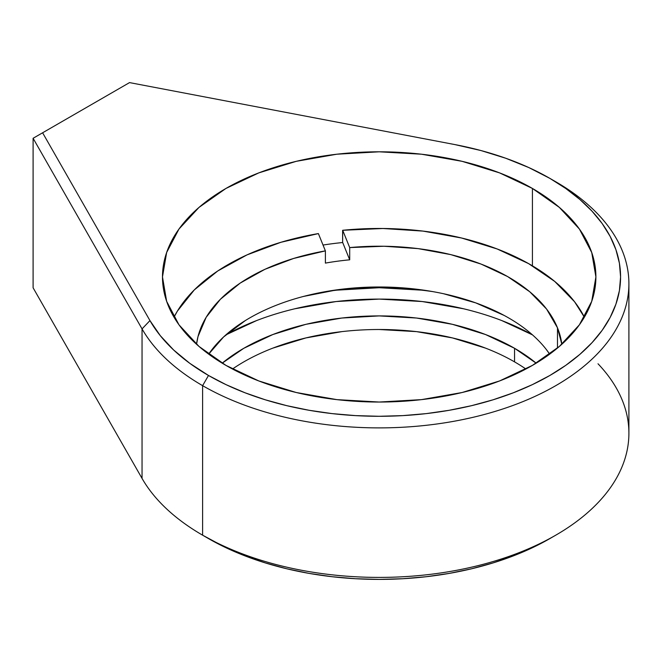 <?xml version="1.0" encoding="UTF-8"?>
<svg xmlns="http://www.w3.org/2000/svg" width="662" height="662" viewBox="0 0 662 662"><rect width="100%" height="100%" fill="white"/><g stroke="black" fill="none" stroke-linecap="round" stroke-linejoin="round"><path stroke-width="0.99" d="M501.738 320.549L532.463 334.864A220.578 127.352 0 0 0 225.907 334.864L256.641 320.549M525.885 369.015A191.45 110.529 0 0 0 514.556 361.874L514.556 348.286L485.552 334.542L452.452 324.322L416.539 318.033L379.185 315.906L341.84 318.033L305.918 324.322L272.827 334.542L243.815 348.286L222.2 363.173A191.45 110.529 180 0 1 514.556 348.286L514.556 361.874A191.45 110.529 0 0 0 232.486 369.015M432.948 291.644A216.714 125.118 0 0 0 325.431 291.644M532.422 188.447L532.422 265.826L532.422 188.447L559.373 207.413L579.399 229.044L591.729 252.512L595.899 276.923L591.729 301.326L579.399 324.802L559.373 346.433L532.422 365.391L499.587 380.948L462.117 392.516L421.462 399.633L379.185 402.041L336.908 399.633L296.253 392.516L258.792 380.948L225.949 365.391A216.714 125.118 180 0 1 162.48 276.923A216.714 125.118 180 0 1 296.253 161.329A216.714 125.118 180 0 1 532.422 188.447A216.714 125.118 180 0 1 595.899 276.923A216.714 125.118 180 0 1 462.117 392.516A216.714 125.118 180 0 1 225.949 365.391L198.997 346.433L178.972 324.802L166.642 301.326L162.48 276.923L166.642 252.512L178.972 229.044L198.997 207.413L225.949 188.447L258.792 172.89L296.253 161.329L336.908 154.205L379.185 151.805L421.462 154.205L462.117 161.329L499.587 172.89L532.422 188.447M598.009 363.777A249.715 144.167 180 0 1 555.766 535.177A249.715 144.167 180 0 1 202.613 535.186L202.613 385.665A249.715 144.167 180 0 1 142.049 328.898L33.1 138.275L129.537 82.601L454.827 144.573L129.537 82.601L42.608 132.789L149.951 320.59L160.32 335.7L173.659 350.008L189.787 363.322L208.497 375.47L226.048 384.655L245.081 392.798L265.396 399.831L286.812 405.674L309.113 410.283L332.092 413.609L355.527 415.612L379.185 416.282L402.844 415.612L426.278 413.609L449.258 410.283L471.559 405.674L492.975 399.831L513.298 392.798L532.322 384.655L549.874 375.47L565.787 365.333L579.895 354.344L592.076 342.618L602.205 330.255L610.182 317.379L615.941 304.106L619.417 290.577L620.575 276.923L619.417 263.261L615.941 249.731L610.182 236.466L602.205 223.59L592.076 211.228L579.895 199.494L565.787 188.505L549.874 178.376L528.847 167.577L505.785 158.259L481.001 150.555L454.827 144.573A241.39 139.368 180 0 1 549.874 178.376L555.766 181.777L549.874 178.376A241.39 139.368 180 0 1 549.874 375.47A241.39 139.368 180 0 1 208.497 375.47L202.613 385.665A249.715 144.167 0 0 0 555.757 385.665A249.715 144.167 0 0 0 555.766 181.777A249.715 144.167 0 0 0 555.757 181.769A249.715 144.167 180 0 1 628.9 283.717A249.715 144.167 180 0 1 474.745 416.911A249.715 144.167 180 0 1 202.613 385.665L202.613 535.186L208.497 538.578A241.39 139.368 0 0 0 549.874 538.578L532.322 547.764L513.298 555.914L492.975 562.94L471.559 568.79L449.258 573.4L426.278 576.718L402.844 578.729L379.185 579.399L355.527 578.729L332.092 576.718L309.113 573.4L286.812 568.79L265.396 562.94L245.081 555.914L226.048 547.764L202.613 535.186A249.715 144.167 180 0 1 202.605 535.177A249.715 144.167 180 0 1 142.049 478.419A249.715 144.167 0 0 0 202.613 535.186A249.715 144.167 0 0 0 474.745 566.432A249.715 144.167 0 0 0 628.9 433.238L628.9 283.717M142.049 328.898L142.049 478.419L142.049 328.898A249.715 144.167 0 0 0 202.613 385.665L208.497 375.47A241.39 139.368 180 0 1 149.951 320.59L142.049 328.898L33.1 138.275L33.1 287.796L142.049 478.419L33.1 287.796L33.1 138.275L42.608 132.789L149.951 320.59L142.049 328.898M272.827 348.129L305.918 337.918L341.84 331.629M379.185 329.502L416.539 331.629L452.452 337.918L485.552 348.129M463.599 308.782L422.215 301.541L379.185 299.092L336.155 301.541L294.772 308.782M514.556 348.286L536.17 363.173A191.45 110.529 180 0 0 514.556 348.286M336.908 290.138L379.185 287.73L421.462 290.138M342.626 230.359L342.693 230.285A213.826 123.455 180 0 1 530.386 264.635A213.826 123.455 180 0 1 584.372 317.181L574.525 301.707L554.69 281.408L528.615 263.625L497.203 248.986L461.596 238.014L423.043 231.104L382.934 228.498L342.693 230.285L349.702 247.588A183.126 105.721 180 0 1 557.487 327.839L557.487 348.03L557.487 327.839L561.831 344.265A183.126 105.721 180 0 0 557.487 327.839L546.564 309.038L529.749 291.752L507.638 276.575L481.009 264.055L450.797 254.622L418.07 248.614L383.968 246.239L349.702 247.588L349.702 259.818L349.702 247.588L342.693 230.285L342.626 242.532L342.626 230.359M196.548 344.265A183.126 105.721 180 0 1 325.39 250.873L325.39 263.104A183.126 105.721 180 0 1 349.702 259.818L342.693 242.524A213.826 123.455 0 0 0 323.031 245.048A213.826 123.455 180 0 1 342.693 242.524L349.702 259.818A183.126 105.721 180 0 0 325.39 263.104L325.39 250.873L318.381 233.578L280.936 242.284L247 254.895L217.765 270.965L194.289 289.923L177.399 311.082L173.998 317.181A213.826 123.455 180 0 1 227.985 264.635A213.826 123.455 180 0 1 318.381 233.578L325.39 250.873L293.655 258.445L264.924 269.31L240.215 283.079L220.388 299.274L206.155 317.321L198.004 336.577L196.54 344.265M545.918 348.99L549.692 354.145A183.126 105.721 0 0 0 379.185 286.985A183.126 105.721 0 0 0 208.679 354.145L223.59 336.958L245.42 320.499M504.254 315.484L475.755 302.882L443.548 293.729M373.037 287.043L337.446 289.766L303.469 296.444M555.766 535.177L549.874 538.578M532.422 265.81L530.56 264.734M224.451 266.678L227.985 264.635"/></g></svg>
